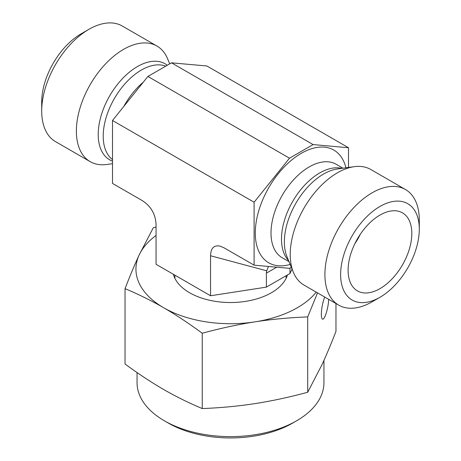 <?xml version="1.0" encoding="UTF-8"?>
<svg xmlns="http://www.w3.org/2000/svg" width="461" height="461" viewBox="0 0 461 461"><rect width="100%" height="100%" fill="white"/><g stroke="black" fill="none" stroke-linecap="round" stroke-linejoin="round"><path stroke-width="0.69" d="M210.55 295.76L210.55 255.757C210.821 248.058 214.019 244.86 220.151 246.162L224.179 247.891L254.097 265.167L254.097 202.235L112.507 120.488L112.507 183.42L142.426 200.696C150.943 206.269 155.484 214.135 156.054 224.294L156.054 264.297L210.55 295.76L266.389 287.122L289.986 273.494L292.044 269.068M266.389 287.122L266.389 273.154L276.721 267.19M210.55 255.757L266.729 270.809L266.389 273.154M289.986 273.494L289.986 268.048M354.976 243.466A33.376 19.27 120 0 0 360.191 234.436M348.101 270.261A45.057 26.012 -60 0 1 365.585 227.336A45.057 26.012 -60 0 1 398.846 211.34A45.057 26.012 -60 0 1 402.488 264.873A45.057 26.012 -60 0 1 354.302 288.488A45.057 26.012 -60 0 1 348.101 270.261M419.291 229.157L419.291 220.076A66.747 38.54 120 0 0 405.467 189.523A66.747 38.54 120 0 0 354.031 207.404A66.747 38.54 120 0 0 324.896 274.577A66.747 38.54 120 0 0 338.72 305.13A66.747 38.54 120 0 0 372.096 301.828L379.962 297.282A55.625 32.114 -60 0 1 340.627 274.577A55.625 32.114 -60 0 1 379.962 206.453A55.625 32.114 -60 0 1 419.291 229.157A55.625 32.114 -60 0 1 379.962 297.282M405.467 189.523L370.794 169.498A66.747 38.54 120 0 0 354.261 166.669A66.747 38.54 120 0 0 290.223 254.558A66.747 38.54 120 0 0 293.329 272.209A66.747 38.54 120 0 0 304.047 285.111L338.72 305.13M254.097 202.235L289.496 158.198L313.094 144.575L348.493 147.739L348.493 167.458M291.312 267.282L289.496 268.331L254.097 265.167M289.496 158.198L147.906 76.451L112.507 120.488M313.094 144.575L171.504 62.829L147.906 76.451M348.493 147.739L206.903 65.986L171.504 62.829M112.507 163.701L106.739 164.485A66.747 38.54 -60 0 1 90.206 161.655L55.533 141.636A66.747 38.54 -60 0 1 41.709 111.078A66.747 38.54 -60 0 1 88.904 29.331A66.747 38.54 -60 0 1 122.28 26.023L156.953 46.042A66.747 38.54 -60 0 1 167.671 58.945L169.688 63.872M88.904 29.331L81.038 33.872A55.625 32.114 120 0 0 41.709 101.996L41.709 111.078M90.206 161.655A66.747 38.54 -60 0 1 76.382 131.097A66.747 38.54 -60 0 1 123.583 49.35A66.747 38.54 -60 0 1 156.953 46.042M266.729 270.809L268.486 266.452M323.945 360.387L323.945 382.67A93.445 53.949 180 0 1 296.579 420.818A93.445 53.949 180 0 1 254.685 434.781A93.445 53.949 180 0 1 164.421 420.818A93.445 53.949 180 0 1 137.055 382.67L137.055 372.557M164.421 420.818L168.357 423.089A87.884 50.739 0 0 0 253.245 436.221A87.884 50.739 0 0 0 292.643 423.089L296.579 420.818M202.241 408.567L202.241 333.217C188.555 323.173 175.687 314.673 163.638 307.729C151.588 300.762 138.721 294.4 125.035 288.644L125.035 363.994C138.484 373.888 151.352 382.382 163.638 389.482C175.918 396.564 188.785 402.926 202.241 408.567C220.617 407.852 238.199 406.199 254.973 403.611C271.754 401.007 289.329 397.221 307.706 392.253L321.836 365.008C326.33 355.316 331.044 344.096 335.965 331.361L335.965 303.545M125.035 288.644C130.042 275.701 134.75 264.487 139.164 254.996L153.294 227.751L156.054 227.019M307.706 392.253L307.706 316.903C289.012 317.652 271.431 319.3 254.973 321.859C238.516 324.394 220.934 328.18 202.241 333.217M317.514 292.891L307.706 316.903M328.641 299.316C328.549 307.718 324.44 320.747 322.412 319.064C321.715 318.597 321.357 317.012 321.34 314.304C321.524 308.196 322.654 302.445 324.723 297.051M156.054 235.467A94.557 54.594 0 0 0 139.164 254.996A94.557 54.594 0 0 0 163.638 307.729A94.557 54.594 0 0 0 254.973 321.859A94.557 54.594 0 0 0 316.24 292.153M287.462 274.958A57.85 33.399 180 0 1 229.906 302.525A57.85 33.399 180 0 1 173.342 274.278M354.261 166.669L337.561 168.945A55.447 32.011 120 0 0 295.853 203.307A55.447 32.011 120 0 0 286.949 256.616L293.329 272.209M341.751 168.374A53.954 31.152 120 0 0 292.666 201.469A53.954 31.152 120 0 0 288.551 260.523M342.967 168.207L336.138 164.266A53.954 31.152 120 0 0 282.184 195.418A53.954 31.152 120 0 0 282.184 257.722L289.012 261.664M345.946 167.804A65.082 37.572 120 0 0 297.547 155.657A65.082 37.572 120 0 0 255.434 228.604A65.082 37.572 120 0 0 290.153 264.441M143.359 82.104A53.954 31.152 120 0 0 123.859 106.364M165.741 66.154A53.954 31.152 120 0 0 141.36 70.06A53.954 31.152 120 0 0 106.658 115.826A53.954 31.152 120 0 0 112.507 159.592M167.28 65.26A55.447 32.011 120 0 0 137.424 66.568A55.447 32.011 120 0 0 100.521 117.86A55.447 32.011 120 0 0 112.507 161.177M286.125 278.3L286.125 275.73M174.875 278.3L174.875 275.165"/></g></svg>
